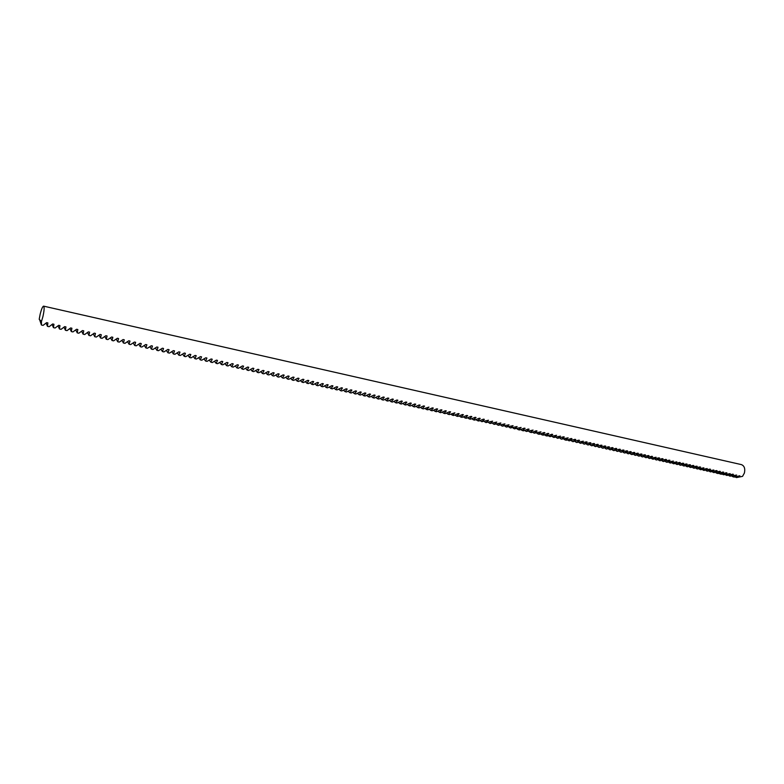 <?xml version="1.0" encoding="UTF-8"?>
<svg xmlns="http://www.w3.org/2000/svg" width="784" height="784" viewBox="0 0 784 784"><rect width="100%" height="100%" fill="white"/><g stroke="black" fill="none" stroke-linecap="round" stroke-linejoin="round"><path stroke-width="1.18" d="M41.454 321.499L39.2 319.284L40.19 314.07C41.483 309.033 42.62 306.387 43.61 306.142C44.482 307.063 44.247 310.572 42.904 316.667L41.454 321.499L41.415 325.007L43.081 325.38L46.619 322.645L47.893 322.92L47.452 326.33L49.108 326.703L52.675 323.978L53.939 324.262L53.459 327.653L55.105 328.016L58.692 325.311L59.956 325.585L59.437 328.966L61.083 329.329L64.68 326.634L65.944 326.908L65.395 330.27L67.022 330.632L70.648 327.947L71.903 328.231L71.315 331.573L72.941 331.926L76.587 329.26L77.832 329.535L77.214 332.867L78.831 333.22L82.496 330.564L83.731 330.838L83.084 334.16L84.692 334.513L88.376 331.867L89.611 332.142L88.925 335.434L90.532 335.787L94.227 333.161L95.452 333.425L94.737 336.718L96.334 337.061L100.048 334.445L101.273 334.719L100.528 337.982L102.116 338.335L105.85 335.728L107.065 335.993L106.291 339.247L107.869 339.599L111.622 337.002L112.837 337.267L112.024 340.511L113.602 340.854L117.365 338.267L118.57 338.531L117.727 341.765L119.295 342.108L123.088 339.531L124.284 339.795L123.411 343.01L124.97 343.353L128.772 340.785L129.968 341.05L129.066 344.245L130.624 344.588L134.446 342.04L135.632 342.304L134.701 345.489L136.24 345.822L140.081 343.284L141.267 343.549L140.297 346.714L141.835 347.057L145.697 344.529L146.873 344.784L145.883 347.939L147.412 348.272L151.283 345.764L152.459 346.018L151.43 349.154L152.958 349.497L156.849 346.989L158.015 347.243L156.957 350.37L158.476 350.703L162.386 348.214L163.542 348.468L162.464 351.575L163.974 351.908L167.894 349.429L169.05 349.684L167.943 352.78L169.442 353.114L173.382 350.644L174.528 350.899L173.391 353.976L174.891 354.309L178.84 351.849L179.987 352.104L178.821 355.172L180.31 355.495L184.279 353.045L185.416 353.3L184.23 356.357L185.71 356.681L189.689 354.241L190.826 354.495L189.61 357.533L191.08 357.857L195.079 355.436L196.216 355.681L194.961 358.709L196.431 359.033L200.449 356.622L201.566 356.867L200.292 359.885L201.762 360.209L205.79 357.798L206.907 358.043L205.604 361.052L207.064 361.365L211.102 358.974L212.219 359.219L210.886 362.208L212.337 362.531L216.394 360.14L217.501 360.385L216.149 363.364L217.589 363.678L221.666 361.306L222.774 361.551L221.382 364.511L222.823 364.825L226.909 362.463L228.007 362.708L226.605 365.658L228.036 365.971L232.133 363.619L233.23 363.864L231.79 366.794L233.22 367.108L237.336 364.766L238.424 365.011L236.964 367.931L238.385 368.245L242.511 365.912L243.599 366.148L242.109 369.058L243.52 369.372L247.666 367.049L248.744 367.284L247.234 370.185L248.646 370.499L252.791 368.186L253.869 368.421L252.34 371.302L253.732 371.616L257.907 369.313L258.975 369.548L257.417 372.42L258.808 372.723L262.993 370.43L264.051 370.665L262.473 373.527L263.865 373.841L268.05 371.547L269.118 371.783L267.511 374.634L268.892 374.938L273.097 372.665L274.155 372.9L272.518 375.732L273.9 376.036L278.114 373.772L279.173 374.007L277.516 376.83L278.888 377.133L283.112 374.879L284.161 375.115L282.485 377.927L283.847 378.221L288.091 375.977L289.139 376.212L287.434 379.005L288.796 379.309L293.049 377.075L294.088 377.3L292.363 380.093L293.716 380.387L297.979 378.162L299.018 378.388L297.273 381.171L298.616 381.465L302.898 379.25L303.927 379.476L302.154 382.239L303.496 382.533L307.789 380.328L308.818 380.554L307.024 383.307L308.357 383.601L312.659 381.406L313.678 381.632L311.865 384.376L313.198 384.66L317.51 382.474L318.529 382.7L316.687 385.434L318.02 385.718L322.342 383.543L323.351 383.768L321.489 386.483L322.812 386.777L327.144 384.601L328.153 384.826L326.281 387.531L327.594 387.825L331.936 385.659L332.945 385.885L331.044 388.58L332.347 388.864L336.708 386.718L337.708 386.933L335.787 389.619L337.091 389.913L341.452 387.766L342.451 387.982L340.511 390.657L341.804 390.942L346.185 388.805L347.175 389.031L345.215 391.696L346.499 391.971L350.889 389.844L351.879 390.069L349.899 392.715L351.183 393L355.583 390.883L356.563 391.098L354.554 393.744L355.838 394.029L360.248 391.912L361.228 392.127L359.199 394.764L360.483 395.038L364.893 392.941L365.873 393.156L363.825 395.783L365.099 396.057L369.529 393.97L370.499 394.176L368.431 396.792L369.705 397.067L374.135 394.979L375.105 395.195L373.027 397.792L374.282 398.076L378.731 395.998L379.691 396.214L377.594 398.801L378.848 399.076L383.307 397.008L384.268 397.223L382.141 399.801L383.396 400.075L387.855 398.017L388.815 398.223L386.669 400.791L387.913 401.065L392.392 399.017L393.343 399.223L391.187 401.78L392.421 402.055L396.91 400.016L397.86 400.222L395.675 402.77L396.91 403.035L401.408 401.006L402.349 401.212L400.154 403.75L401.388 404.025L405.887 401.996L406.827 402.202L404.613 404.73L405.838 404.995L410.346 402.986L411.286 403.192L409.052 405.7L410.267 405.975L414.795 403.966L415.726 404.172L413.472 406.671L414.687 406.945L419.215 404.936L420.146 405.142L417.872 407.641L419.087 407.905L423.625 405.916L424.546 406.122L422.262 408.601L423.468 408.866L428.936 407.082L426.633 409.562L427.829 409.826L432.386 407.847L433.297 408.052L430.975 410.512L432.17 410.777L436.737 408.807L437.648 409.013L435.316 411.473L436.502 411.727L441.069 409.767L441.98 409.973L439.628 412.413L440.814 412.678L445.39 410.718L446.302 410.924L443.92 413.354L445.106 413.619L449.693 411.669L450.594 411.874L448.203 414.295L449.379 414.56L454.877 412.815L452.466 415.236L453.642 415.491L458.248 413.56L459.14 413.756L456.719 416.167L457.885 416.422L462.491 414.501L463.383 414.697L460.943 417.098L462.109 417.353L466.725 415.432L467.617 415.628L465.157 418.019L466.313 418.274L470.939 416.363L471.831 416.559L469.351 418.94L470.508 419.195L475.143 417.294L476.025 417.49L473.536 419.861L474.683 420.106L479.328 418.215L480.2 418.411L477.701 420.773L478.838 421.018L483.493 419.136L484.365 419.332L481.846 421.684L488.51 420.244L485.972 422.586L492.636 421.155L490.088 423.487L496.752 422.066L494.194 424.389L500.849 422.968L498.271 425.291L504.935 423.87L502.338 426.182L509.002 424.771L506.386 427.064L513.05 425.663L510.423 427.956L517.087 426.555L514.441 428.838L521.105 427.447L518.449 429.72L519.547 429.955L524.261 428.142L525.104 428.329L522.438 430.592L523.536 430.828L528.249 429.024L529.092 429.211L526.407 431.465L533.061 430.083L530.366 432.337L531.454 432.572L536.187 430.779L537.02 430.965L534.316 433.199L540.96 431.827L538.236 434.062L539.314 434.297L544.067 432.513L544.89 432.699L542.156 434.914L543.224 435.159L547.977 433.376L548.8 433.562L546.046 435.777L547.124 436.012L551.877 434.238L552.691 434.424L549.937 436.629L556.571 435.277L553.798 437.472L560.442 436.129L557.649 438.325L563.49 436.806L564.294 436.982L561.491 439.167L568.135 437.835L565.313 440L566.371 440.236L571.154 438.501L571.957 438.677L569.125 440.843L574.966 439.344L575.76 439.52L572.918 441.676L578.759 440.177L579.552 440.353L576.701 442.499L583.335 441.186L580.474 443.332L586.314 441.843L587.098 442.019L584.227 444.156L590.068 442.676L590.852 442.852L587.961 444.979L593.802 443.499L594.586 443.675L591.685 445.792L597.535 444.322L598.31 444.499L595.399 446.606L601.24 445.145L602.024 445.322L599.094 447.419L604.944 445.959L605.718 446.135L602.778 448.223L608.629 446.772L609.403 446.949L606.453 449.036L612.294 447.586L613.068 447.762L610.109 449.83L615.959 448.399L616.724 448.566L613.754 450.633L619.595 449.203L620.36 449.369L617.38 451.427L623.231 450.006L623.995 450.173L620.997 452.221L626.847 450.8L627.602 450.967L624.603 453.015L630.454 451.594L631.208 451.76L628.19 453.799L634.04 452.388L634.795 452.554L631.767 454.593L637.617 453.181L638.372 453.348L635.334 455.367L641.185 453.965L641.929 454.132L638.882 456.151L644.732 454.749L645.477 454.916L642.419 456.925L648.27 455.533L649.015 455.7L645.947 457.699L651.798 456.308L652.543 456.474L649.456 458.473L656.051 457.248L652.954 459.238L658.815 457.856L659.55 458.023L656.443 460.002L662.294 458.63L663.029 458.797L659.922 460.767L665.773 459.395L666.498 459.561L663.382 461.531L669.232 460.159L669.957 460.326L666.831 462.286L673.407 461.08L670.271 463.04L676.847 461.845L673.691 463.795L679.552 462.442L680.267 462.599L677.102 464.54L682.962 463.197L683.677 463.354L680.502 465.284L686.363 463.942L687.078 464.099L683.893 466.029L689.753 464.696L690.459 464.853L687.274 466.774L693.125 465.441L693.83 465.598L690.635 467.509L696.486 466.186L697.192 466.343L693.987 468.244L699.847 466.921L700.543 467.078L697.329 468.979L703.885 467.813L700.661 469.714L707.207 468.548L703.973 470.439L709.834 469.126L710.529 469.283L707.286 471.164L713.832 470.008L710.578 471.89L716.429 470.586L717.115 470.743L713.861 472.605L719.712 471.311L720.398 471.468L717.135 473.32L718.026 473.526L722.985 472.037L723.671 472.184L720.388 474.036L721.29 474.242L726.239 472.752L726.925 472.909L723.642 474.751L730.169 473.624L726.876 475.467L732.726 474.183L733.403 474.34L730.1 476.172L736.627 475.045L733.314 476.878L734.196 477.074L739.841 475.761L736.519 477.583L735.451 477.142M730.1 476.172L729.022 475.731M723.642 474.751L722.554 474.31M717.135 473.32L716.037 472.87M710.578 471.89L709.481 471.429M703.973 470.439L702.876 469.969M697.329 468.979L696.221 468.509M690.635 467.509L689.518 467.029M683.893 466.029L682.776 465.539M677.102 464.54L675.975 464.04M670.271 463.04L669.134 462.54M663.382 461.531L662.235 461.021M656.443 460.002L655.297 459.483M649.456 458.473L648.299 457.944M642.419 456.925L641.253 456.396M635.334 455.367L634.158 454.828M628.19 453.799L627.014 453.25M620.997 452.221L619.811 451.662M613.754 450.633L612.559 450.065M606.453 449.036L605.258 448.448M599.094 447.419L597.898 446.821M591.685 445.792L590.479 445.185M584.227 444.156L583.002 443.538M576.701 442.499L575.476 441.882M569.125 440.843L567.9 440.206M561.491 439.167L560.256 438.511M553.798 437.472L552.553 436.815M546.046 435.777L544.802 435.1M538.236 434.062L536.981 433.376M530.366 432.337L529.102 431.631M522.438 430.592L521.164 429.877M514.441 428.838L513.167 428.103M506.386 427.064L505.102 426.32M498.271 425.291L496.978 424.526M490.088 423.487L488.795 422.713M481.846 421.684L480.543 420.89M473.536 419.861L472.223 419.048M465.157 418.019L463.844 417.186M456.719 416.167L455.386 415.314M448.203 414.295L446.87 413.433M439.628 412.413L438.285 411.522M430.975 410.512L429.632 409.601M422.262 408.601L420.91 407.67M413.472 406.671L412.119 405.72M404.613 404.73L403.25 403.75M395.675 402.77L394.313 401.761M386.669 400.791L385.297 399.762M377.594 398.801L376.212 397.733M368.431 396.792L367.049 395.695M359.199 394.764L357.818 393.646M349.899 392.715L348.508 391.569M340.511 390.657L339.109 389.472M331.044 388.58L329.643 387.365M321.489 386.483L320.088 385.228M311.865 384.376L310.454 383.082M302.154 382.239L300.742 380.906M292.363 380.093L290.952 378.721M282.485 377.927L281.064 376.506M272.518 375.732L271.107 374.272M262.473 373.527L261.052 372.018M252.34 371.302L250.909 369.744M242.109 369.058L240.688 367.441M231.79 366.794L230.369 365.128M221.382 364.511L219.961 362.786M210.886 362.208L209.465 360.415M200.292 359.885L198.871 358.023M189.61 357.533L188.189 355.613M178.821 355.172L177.409 353.172M167.943 352.78L166.531 350.713M156.957 350.37L155.555 348.214M145.883 347.939L144.481 345.705M134.701 345.489L133.3 343.157M123.411 343.01L122.03 340.589M112.024 340.511L110.642 337.992M100.528 337.982L99.156 335.366M88.925 335.434L87.563 332.71M77.214 332.867L75.872 330.025M65.395 330.27L64.063 327.3M53.459 327.653L52.136 324.556M47.452 326.33L46.138 323.175M59.437 328.966L58.114 325.938M71.315 331.573L69.972 328.663M83.084 334.16L81.732 331.367M94.737 336.718L93.374 334.043M106.291 339.247L104.919 336.679M117.727 341.765L116.346 339.296M129.066 344.245L127.674 341.873M140.297 346.714L138.905 344.431M151.43 349.154L150.028 346.959M162.464 351.575L161.053 349.468M173.391 353.976L171.98 351.947M184.23 356.357L182.809 354.397M194.961 358.709L193.54 356.818M205.604 361.052L204.183 359.219M216.149 363.364L214.728 361.6M226.605 365.658L225.175 363.952M236.964 367.931L235.543 366.285M247.234 370.185L245.813 368.598M257.417 372.42L255.996 370.881M267.511 374.634L266.09 373.145M277.516 376.83L276.095 375.389M287.434 379.005L286.023 377.614M297.273 381.171L295.862 379.819M307.024 383.307L305.613 381.994M316.687 385.434L315.286 384.16M326.281 387.531L324.88 386.296M335.787 389.619L334.386 388.423M345.215 391.696L343.813 390.52M354.554 393.744L353.172 392.608M363.825 395.783L362.443 394.675M373.027 397.792L371.645 396.724M382.141 399.801L380.769 398.752M391.187 401.78L389.815 400.761M400.154 403.75L398.791 402.76M409.052 405.7L407.69 404.73M417.872 407.641L416.52 406.69M426.633 409.562L425.281 408.64M435.316 411.473L433.973 410.571M443.92 413.354L442.588 412.482M452.466 415.236L451.143 414.373M460.943 417.098L459.62 416.255M469.351 418.94L468.038 418.117M477.701 420.773L476.388 419.969M485.972 422.586L484.679 421.802M494.194 424.389L492.891 423.625M502.338 426.182L501.054 425.428M510.423 427.956L509.139 427.221M518.449 429.72L517.175 428.995M526.407 431.465L525.143 430.759M534.316 433.199L533.051 432.503M542.156 434.914L540.891 434.238M549.937 436.629L548.682 435.963M557.649 438.325L556.415 437.668M565.313 440L564.078 439.363M572.918 441.676L571.693 441.039M580.474 443.332L579.249 442.705M587.961 444.979L586.746 444.361M595.399 446.606L594.194 446.008M602.778 448.223L601.583 447.635M610.109 449.83L608.913 449.261M617.38 451.427L616.195 450.859M624.603 453.015L623.417 452.456M631.767 454.593L630.591 454.044M638.882 456.151L637.715 455.612M645.947 457.699L644.781 457.17M652.954 459.238L651.808 458.718M659.922 460.767L658.776 460.257M666.831 462.286L665.694 461.776M673.691 463.795L672.564 463.295M680.502 465.284L679.375 464.794M687.274 466.774L686.147 466.284M693.987 468.244L692.88 467.764M700.661 469.714L699.553 469.244M707.286 471.164L706.178 470.704M713.861 472.605L712.764 472.154M720.388 474.036L719.3 473.585M726.876 475.467L725.798 475.016M733.314 476.878L732.236 476.437M43.61 306.142L741.399 464.608C744.339 465.804 745.339 468.607 744.398 473.026L742.556 476.358L736.519 477.583M41.415 325.007L39.631 319.705"/></g></svg>
